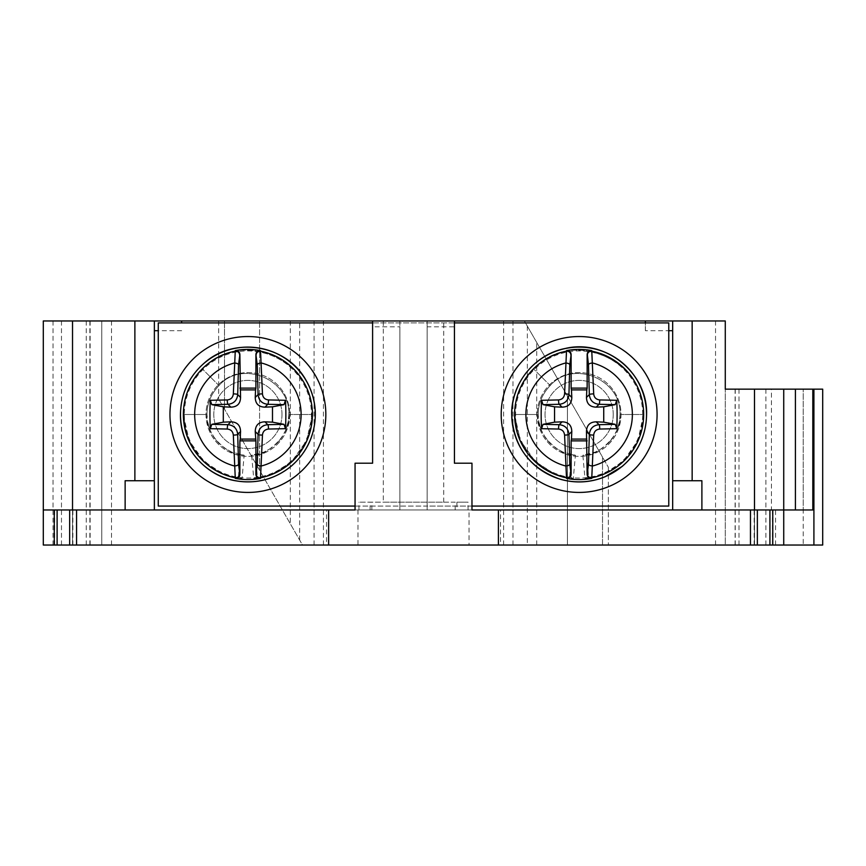 <?xml version="1.0" encoding="UTF-8"?>
<svg xmlns="http://www.w3.org/2000/svg" width="866" height="866" viewBox="0 0 866 866"><rect width="100%" height="100%" fill="white"/><g stroke="black" fill="none" stroke-linecap="round" stroke-linejoin="round"><path stroke-width="0.65" stroke-dasharray="4.33 3.25" d="M613.236 414.489A34.099 34.099 0 0 0 579.138 380.39A34.099 34.099 0 0 0 545.039 414.489A34.099 34.099 0 0 0 579.138 448.588A34.099 34.099 0 0 0 613.236 414.489A34.099 34.099 0 0 0 579.138 380.39A34.099 34.099 0 0 0 545.039 414.489A34.099 34.099 0 0 0 579.138 448.588A34.099 34.099 0 0 0 613.236 414.489M537.245 414.489A41.893 41.893 0 0 0 579.138 456.382A41.893 41.893 0 0 0 621.03 414.489A41.893 41.893 0 0 0 579.138 372.596A41.893 41.893 0 0 0 537.245 414.489A41.893 41.893 0 0 1 579.138 372.596A41.893 41.893 0 0 1 621.03 414.489A41.893 41.893 0 0 1 579.138 456.382A41.893 41.893 0 0 1 537.245 414.489M657.077 414.489A77.94 77.94 0 0 0 579.138 336.549A77.94 77.94 0 0 0 501.197 414.489A77.94 77.94 0 0 0 579.138 492.429A77.94 77.94 0 0 0 657.077 414.489M471.97 506.069L427.155 506.069L427.155 509.966L427.155 320.961L399.875 320.961L399.875 509.966L471.97 509.966L471.97 463.202L454.434 463.202L454.434 326.807L427.155 326.807L427.155 506.069L355.06 506.069L355.06 509.966L399.875 509.966L399.875 326.807L372.596 326.807L372.596 320.961L399.875 320.961L399.875 326.807M355.06 506.069L355.06 463.202L372.596 463.202L372.596 326.807M454.434 322.91L372.596 322.91M325.832 414.489A77.94 77.94 0 0 0 247.893 336.549A77.94 77.94 0 0 0 169.953 414.489A77.94 77.94 0 0 0 247.893 492.429A77.94 77.94 0 0 0 325.832 414.489M427.155 326.807L427.155 320.961L454.434 320.961L454.434 326.807M158.261 506.069L668.769 506.069L668.769 322.91L158.261 322.91L158.261 506.069M43.3 509.966L672.665 509.966L672.665 320.961M154.364 509.966L154.364 320.961M454.434 320.961L372.596 320.961M181.644 320.961L181.644 322.91M181.644 330.704L158.261 330.704M822.7 545.039L725.275 545.039L725.275 389.159L725.275 545.039L567.447 545.039L567.447 396.011L567.447 545.039L602.519 545.039L602.519 457.129L524.374 320.961L608.365 467.304L602.519 457.129L602.519 545.039L608.365 545.039L302.505 545.039L218.665 398.966L302.505 545.039L72.528 545.039L72.528 320.961L72.528 545.039L90.14 545.039L43.3 545.039L43.3 320.961L725.275 320.961M383.313 320.961L443.717 320.961L383.313 320.961L383.313 502.172L443.717 502.172L383.313 502.172M645.387 320.961L645.387 330.704L668.769 330.704M645.387 330.704L645.387 322.91M672.665 480.738L701.893 480.738L701.893 509.966L783.73 509.966L771.454 509.966L771.454 389.159L783.73 389.159L771.454 389.159M218.665 320.961L218.665 398.966L218.665 320.961M259.584 470.26L259.584 320.961L259.584 470.26M101.755 320.961L101.755 545.039L101.755 320.961M61.475 320.961L61.475 545.039M125.137 509.966L125.137 480.738L154.364 480.738M672.665 509.966L701.893 509.966M772.764 509.966L754.156 509.966L772.764 509.966M498.405 509.966L500.516 509.966L498.405 509.966M328.625 509.966L326.514 509.966L328.625 509.966M54.266 509.966L72.874 509.966L54.266 509.966M725.275 389.159L822.7 389.159M771.454 509.966L803.215 509.966L803.215 389.159L795.421 389.159L803.215 389.159L803.215 545.039M54.266 545.039L72.874 545.039L54.266 545.039M326.514 545.039L328.625 545.039L326.514 545.039L326.514 509.966M500.516 545.039L498.405 545.039L500.516 545.039L500.516 509.966M772.764 545.039L754.156 545.039L772.764 545.039M783.73 545.039L775.568 545.039L783.73 545.039L783.73 389.159M469.047 545.039L357.983 545.039L469.047 545.039L469.047 509.966L357.983 509.966L469.047 509.966M72.874 545.039L72.874 509.966M754.156 545.039L754.156 509.966M775.568 545.039L775.568 509.966M812.817 509.966L795.421 509.966L803.215 509.966L803.215 389.159M765.901 545.039L765.901 389.159M754.503 545.039L754.503 389.159L754.503 545.039M608.365 467.304L608.365 545.039L608.365 467.304M357.983 509.966L357.983 545.039M455.18 509.966L455.18 502.172L358.957 502.172L455.18 502.172M371.85 509.966L371.85 502.172M456.912 502.172L468.073 502.172L456.912 502.172L456.912 509.966M443.717 502.172L443.717 320.961M289.785 414.489A41.893 41.893 0 0 1 247.893 456.382A41.893 41.893 0 0 1 206 414.489A41.893 41.893 0 0 1 247.893 372.596A41.893 41.893 0 0 1 289.785 414.489A41.893 41.893 0 0 0 247.893 372.596A41.893 41.893 0 0 0 206 414.489A41.893 41.893 0 0 0 247.893 456.382A41.893 41.893 0 0 0 289.785 414.489M281.991 414.489A34.099 34.099 0 0 0 247.893 380.39A34.099 34.099 0 0 0 213.794 414.489A34.099 34.099 0 0 0 247.893 448.588A34.099 34.099 0 0 0 281.991 414.489A34.099 34.099 0 0 0 247.893 380.39A34.099 34.099 0 0 0 213.794 414.489A34.099 34.099 0 0 0 247.893 448.588A34.099 34.099 0 0 0 281.991 414.489M538.295 417.011L538.219 414.5L514.837 414.489C514.945 397.213 521.224 382.058 533.673 369.024C521.224 382.036 514.956 397.191 514.837 414.489L538.219 414.5C538.154 403.816 542.148 394.16 550.202 385.554L533.673 369.024C570.651 327.554 646.198 359.855 643.438 414.489C646.22 359.899 570.662 327.521 533.673 369.024L550.202 385.554C573.866 358.795 621.636 380.066 620.056 414.489L643.438 414.489L620.056 414.5C621.669 380.142 573.877 358.762 550.202 385.554C542.159 394.138 538.165 403.783 538.219 414.489L538.869 421.774L541.531 430.608L545.97 438.456L550.116 443.338L555.81 448.112L562.943 452.063L575.414 455.235L573.292 478.519L569.514 478.184L571.636 454.888L575.414 455.235M515.032 419.49L514.837 414.489L517.11 431.441L520.076 439.917L526.831 451.89L532.547 458.807L542.203 467.12L552.919 473.204L560.064 475.899L573.292 478.519M538.219 414.5C535.892 437.211 563.365 455.927 571.636 454.888M514.848 415.669L520.314 440.469L535.307 461.546L554.511 473.908L569.514 478.184M620.056 414.749L619.407 421.774L616.744 430.608L612.305 438.456L608.159 443.338L602.465 448.112L595.332 452.063L582.861 455.235L584.983 478.519L588.761 478.184L586.639 454.888L582.861 455.235M643.438 414.933L642.193 427.09L638.199 439.917L631.444 451.89L625.728 458.807L616.072 467.12L605.356 473.204L598.211 475.899L584.983 478.519M620.056 414.825L619.98 417.011M620.056 414.5C622.383 437.211 594.91 455.927 586.639 454.888M643.438 415.009L637.961 440.469L622.968 461.546L603.764 473.908L588.761 478.184M207.05 417.011L206.974 414.5L183.592 414.489C183.7 397.213 189.979 382.058 202.428 369.024C189.979 382.036 183.711 397.191 183.592 414.489L206.974 414.5C206.909 403.816 210.903 394.16 218.957 385.554L202.428 369.024C239.406 327.554 314.953 359.855 312.193 414.489C314.975 359.899 239.417 327.521 202.428 369.024L218.957 385.554C242.621 358.795 290.391 380.066 288.811 414.489L312.193 414.489L288.811 414.5C290.424 380.142 242.632 358.762 218.957 385.554C210.914 394.138 206.92 403.783 206.974 414.489L207.624 421.774L210.286 430.608L214.725 438.456L218.871 443.338L224.565 448.112L231.698 452.063L244.169 455.235L242.047 478.519L238.269 478.184L240.391 454.888L244.169 455.235M183.787 419.49L183.592 414.489L185.865 431.441L188.831 439.917L195.586 451.89L201.302 458.807L210.958 467.12L221.674 473.204L228.819 475.899L242.047 478.519M206.974 414.5C204.647 437.211 232.12 455.927 240.391 454.888M183.603 415.669L189.069 440.469L204.062 461.546L223.266 473.908L238.269 478.184M288.811 414.749L288.161 421.774L285.499 430.608L281.06 438.456L276.914 443.338L271.22 448.112L264.087 452.063L251.616 455.235L253.738 478.519L257.516 478.184L255.394 454.888L251.616 455.235M312.193 414.933L310.948 427.09L306.954 439.917L300.199 451.89L294.483 458.807L284.827 467.12L274.111 473.204L266.966 475.899L253.738 478.519M288.811 414.825L288.735 417.011M288.811 414.5C291.138 437.211 263.665 455.927 255.394 454.888M312.193 415.009L306.716 440.469L291.723 461.546L272.519 473.908L257.516 478.184M642.691 414.489A63.554 63.554 0 0 0 579.138 350.936A63.554 63.554 0 0 0 515.584 414.489A63.554 63.554 0 0 0 579.138 478.043A63.554 63.554 0 0 0 642.691 414.489M715.533 320.961L715.533 545.039M512.964 545.039L512.964 320.961M527.351 326.168L527.351 545.039M503.601 320.961L503.601 545.039M323.429 545.039L323.429 320.961M314.066 320.961L314.066 545.039M299.679 540.113L299.679 320.961M290.316 320.961L290.316 523.789M224.511 409.153L224.511 320.961L224.511 409.153M111.498 545.039L111.498 320.961M86.243 545.039L86.243 320.961M89.88 545.039L89.88 320.961M53.043 545.039L53.043 320.961M739.001 389.159L739.001 545.039M735.256 545.039L735.256 389.159M54.655 545.039L54.655 509.966M772.375 509.966L772.375 545.039M536.714 545.039L536.714 342.481M370.118 509.966L370.118 502.172M184.339 414.489A63.554 63.554 0 0 0 247.893 478.043A63.554 63.554 0 0 0 311.446 414.489A63.554 63.554 0 0 0 247.893 350.936A63.554 63.554 0 0 0 184.339 414.489M90.14 545.039L90.14 320.961M735.104 389.159L735.104 545.039M468.073 509.966L468.073 502.172M358.957 509.966L358.957 502.172M540.925 429.114L539.594 425.022M542.343 432.394L541.531 430.608M545.97 438.456L544.422 436.15M550.116 443.338L547.204 440.08M562.943 452.063L555.81 448.112M574.84 455.18L568.475 453.99M538.869 421.774L538.663 420.486M518.463 435.782L517.11 431.441M522.025 444.041L520.076 439.917M526.831 451.89L524.266 448.003M546.078 469.643L542.203 467.12M552.919 473.204L549.098 471.342M560.064 475.899L556.124 474.536M532.547 458.807L529.451 455.31M538.998 464.717L535.589 461.795M619.612 420.486L619.407 421.774M618.681 425.022L617.35 429.114M616.744 430.608L615.932 432.394M613.853 436.15L612.305 438.456M611.071 440.08L608.159 443.338M602.465 448.112L595.332 452.063M589.8 453.99L583.435 455.18M642.897 422.846L642.193 427.09M641.165 431.441L639.812 435.782M638.199 439.917L636.25 444.041M634.009 448.003L631.444 451.89M616.072 467.12L612.197 469.643M609.177 471.342L605.356 473.204M602.151 474.536L598.211 475.899M643.427 415.669L643.243 419.49M628.824 455.31L625.728 458.807M622.686 461.795L619.277 464.717M209.68 429.114L208.349 425.022M211.098 432.394L210.286 430.608M214.725 438.456L213.177 436.15M218.871 443.338L215.959 440.08M231.698 452.063L224.565 448.112M243.595 455.18L237.23 453.99M207.624 421.774L207.418 420.486M187.218 435.782L185.865 431.441M190.78 444.041L188.831 439.917M195.586 451.89L193.021 448.003M214.833 469.643L210.958 467.12M221.674 473.204L217.853 471.342M228.819 475.899L224.879 474.536M201.302 458.807L198.206 455.31M207.753 464.717L204.344 461.795M288.367 420.486L288.161 421.774M287.436 425.022L286.105 429.114M285.499 430.608L284.687 432.394M282.608 436.15L281.06 438.456M279.826 440.08L276.914 443.338M271.22 448.112L264.087 452.063M258.555 453.99L252.19 455.18M311.652 422.846L310.948 427.09M309.92 431.441L308.567 435.782M306.954 439.917L305.005 444.041M302.764 448.003L300.199 451.89M284.827 467.12L280.952 469.643M277.932 471.342L274.111 473.204M270.906 474.536L266.966 475.899M312.182 415.669L311.998 419.49M297.579 455.31L294.483 458.807M291.441 461.795L288.032 464.717"/><path stroke-width="1.3" d="M591.749 478.357A65.102 65.102 0 0 1 566.526 478.357L564.578 435.078C564.167 431.463 562.164 429.46 558.548 429.049L541.542 428.67A116.261 49.135 -90 0 1 541.542 400.309L558.548 399.93C562.164 399.518 564.167 397.516 564.578 393.9L566.526 350.622A65.102 65.102 0 0 1 591.749 350.622L593.697 393.9C594.098 397.516 596.111 399.518 599.727 399.93L616.733 400.309A116.261 49.135 90 0 1 616.733 428.67L599.727 429.049C596.111 429.46 594.108 431.463 593.697 435.078L591.749 478.357C589.042 478.562 587.505 477.285 587.148 474.536L586.477 431.539L589.335 434.396L588.479 464.208L587.148 474.536M616.733 400.309L615.228 404.649L603.732 406.814L596.187 407.15C589.887 406.966 586.65 403.729 586.477 397.44L586.812 389.895L571.463 389.895L571.798 397.44L568.94 394.582L569.796 364.77L571.127 354.443C570.77 351.693 569.233 350.416 566.526 350.622M571.127 354.443L571.127 388.109L587.148 388.109L586.812 389.895M587.148 388.109L587.148 354.443C587.505 351.693 589.042 350.416 591.749 350.622M588.479 464.208A3.897 1.71 -177.6 0 0 592.82 465.93A53.227 53.227 0 0 0 592.82 363.049A3.897 1.71 177.6 0 0 588.479 364.77L589.335 394.582C589.962 400.417 593.199 403.653 599.045 404.292L615.228 404.649M586.477 431.539C586.661 425.238 589.898 422.002 596.187 421.829L603.732 422.164L615.228 424.329L616.733 428.67M603.732 422.164L603.732 406.814M615.228 424.329L599.045 424.686C593.21 425.314 589.973 428.551 589.335 434.396A3.897 0.682 -179.1 0 0 593.697 435.078M587.148 440.87L571.127 440.87L571.127 474.536C570.77 477.285 569.233 478.562 566.526 478.357M571.127 388.109L571.463 389.895M657.077 414.489A77.94 77.94 0 0 0 579.138 336.549A77.94 77.94 0 0 0 501.197 414.489A77.94 77.94 0 0 0 579.138 492.429A77.94 77.94 0 0 0 657.077 414.489M372.596 322.91L158.261 322.91L158.261 506.069L355.06 506.069M471.97 506.069L668.769 506.069L668.769 322.91L454.434 322.91M372.596 320.961L372.596 463.202L355.06 463.202L355.06 509.966L43.3 509.966L43.3 545.039L498.405 545.039L498.405 509.966L471.97 509.966L471.97 463.202L454.434 463.202L454.434 320.961L154.364 320.961L154.364 509.966M672.665 509.966L672.665 330.704L668.769 330.704M158.261 330.704L154.364 330.704M181.644 322.91L181.644 320.961M645.387 322.91L645.387 320.961L454.434 320.961M498.405 545.039L783.73 545.039L783.73 389.159L725.275 389.159L725.275 320.961L645.387 320.961M154.364 320.961L43.3 320.961L43.3 509.966M672.665 330.704L672.665 320.961M725.275 389.159L725.275 320.961M125.137 509.966L125.137 480.738L154.364 480.738M783.73 545.039L822.7 545.039L822.7 389.159L812.817 389.159L812.817 509.966L498.405 509.966M672.665 480.738L701.893 480.738L701.893 509.966M812.817 389.159L783.73 389.159M328.625 545.039L328.625 509.966M822.7 389.159L822.7 545.039M325.832 414.489A77.94 77.94 0 0 0 247.893 336.549A77.94 77.94 0 0 0 169.953 414.489A77.94 77.94 0 0 0 247.893 492.429A77.94 77.94 0 0 0 325.832 414.489M235.281 350.622A65.102 65.102 0 0 1 260.504 350.622L262.452 393.9C262.853 397.516 264.866 399.518 268.482 399.93L285.488 400.309A116.261 49.135 90 0 1 285.488 428.67L268.482 429.049C264.866 429.46 262.863 431.463 262.452 435.078L260.504 478.357A65.102 65.102 0 0 1 235.281 478.357L233.333 435.078C232.922 431.463 230.919 429.46 227.303 429.049L210.297 428.67A116.261 49.135 -90 0 1 210.297 400.309L227.303 399.93C230.919 399.518 232.922 397.516 233.333 393.9L235.281 350.622C237.988 350.416 239.525 351.693 239.882 354.443L240.553 397.44L237.695 394.582L238.551 364.77L239.882 354.443M260.504 478.357C257.797 478.562 256.26 477.285 255.903 474.536L255.903 440.87L239.882 440.87L239.882 474.536C239.525 477.285 237.988 478.562 235.281 478.357M239.882 388.109L255.903 388.109L255.903 354.443C256.26 351.693 257.797 350.416 260.504 350.622M255.903 440.87L255.232 431.539L258.09 434.396L257.234 464.208L255.903 474.536M240.553 397.44C240.38 403.74 237.143 406.966 230.843 407.15L223.298 406.814L223.298 422.164L230.843 421.829C237.132 422.002 240.369 425.238 240.553 431.539L240.218 439.084L255.567 439.084M239.882 440.87L240.218 439.084M227.303 399.93A3.897 0.682 89.1 0 0 227.985 404.292C233.82 403.664 237.057 400.428 237.695 394.582A3.897 0.682 0.9 0 0 233.333 393.9M255.232 431.539C255.416 425.238 258.653 422.002 264.942 421.829L272.487 422.164L272.487 406.814L264.942 407.15C258.642 406.966 255.405 403.729 255.232 397.44L255.567 389.895L240.218 389.895M255.903 388.109L255.567 389.895M268.482 429.049A3.897 0.682 -90.9 0 0 267.8 424.686C261.965 425.314 258.728 428.551 258.09 434.396A3.897 0.682 -179.1 0 0 262.452 435.078M239.882 474.536L238.551 464.208L237.695 434.396C237.067 428.562 233.831 425.325 227.985 424.686L211.802 424.329L223.298 422.164M210.297 428.67L211.802 424.329M223.298 406.814L211.802 404.649L210.297 400.309M285.488 400.309L283.983 404.649L272.487 406.814M272.487 422.164L283.983 424.329L285.488 428.67M255.903 354.443L257.234 364.77L258.09 394.582C258.718 400.417 261.954 403.653 267.8 404.292L283.983 404.649M571.798 397.44C571.625 403.74 568.388 406.966 562.088 407.15L554.543 406.814L554.543 422.164L562.088 421.829L559.23 424.686L543.047 424.329L554.543 422.164M562.088 421.829C568.377 422.002 571.614 425.238 571.798 431.539L571.463 439.084L586.812 439.084M571.127 440.87L571.463 439.084M558.548 399.93A3.897 0.682 89.1 0 0 559.23 404.292C565.065 403.664 568.302 400.428 568.94 394.582A3.897 0.682 0.9 0 0 564.578 393.9M541.542 400.309L543.047 404.649L554.543 406.814M541.542 428.67L543.047 424.329M571.127 474.536L569.796 464.208L568.94 434.396C568.312 428.562 565.076 425.325 559.23 424.686A3.897 0.682 -89.1 0 0 558.548 429.049M593.697 393.9A3.897 0.682 179.1 0 0 589.335 394.582L586.477 397.44M587.148 354.443L587.386 354.973A3.897 3.81 156.1 0 1 592.03 351.217A64.582 64.582 0 0 1 592.03 477.761A3.897 3.81 -156.1 0 1 587.386 474.005M587.386 354.973L588.479 364.77M596.187 407.15L599.045 404.292A3.897 0.682 90.9 0 0 599.727 399.93M599.727 429.049A3.897 0.682 -90.9 0 0 599.045 424.686L596.187 421.829M570.889 354.973A3.897 3.81 23.9 0 0 566.245 351.217A64.582 64.582 0 0 0 566.245 477.761A3.897 3.81 -23.9 0 0 570.889 474.005M511.752 414.489A67.386 67.386 0 0 0 579.138 481.875A67.386 67.386 0 0 0 646.523 414.489A67.386 67.386 0 0 0 579.138 347.104A67.386 67.386 0 0 0 511.752 414.489M569.796 364.77A3.897 1.71 2.4 0 0 565.455 363.049A53.227 53.227 0 0 0 565.455 465.93A3.897 1.71 -2.4 0 0 569.796 464.208M692.15 320.961L692.15 480.738M754.503 509.966L754.503 389.159M72.528 320.961L72.528 509.966M134.88 480.738L134.88 320.961M57.113 509.966L57.113 545.039M69.67 545.039L69.67 509.966M76.565 509.966L76.565 545.039M750.465 545.039L750.465 509.966M757.36 509.966L757.36 545.039M769.917 545.039L769.917 509.966M813.91 545.039L813.91 389.159M180.507 414.489A67.386 67.386 0 0 0 247.893 481.875A67.386 67.386 0 0 0 315.278 414.489A67.386 67.386 0 0 0 247.893 347.104A67.386 67.386 0 0 0 180.507 414.489M239.644 354.973A3.897 3.81 23.9 0 0 235 351.217A64.582 64.582 0 0 0 235 477.761A3.897 3.81 -23.9 0 0 239.644 474.005M256.141 474.005A3.897 3.81 -156.1 0 0 260.785 477.761A64.582 64.582 0 0 0 260.785 351.217A3.897 3.81 156.1 0 0 256.141 354.973M238.551 364.77A3.897 1.71 2.4 0 0 234.21 363.049A53.227 53.227 0 0 0 234.21 465.93A3.897 1.71 -2.4 0 0 238.551 464.208M257.234 464.208A3.897 1.71 -177.6 0 0 261.575 465.93A53.227 53.227 0 0 0 261.575 363.049A3.897 1.71 177.6 0 0 257.234 364.77M240.553 431.539L237.695 434.396A3.897 0.682 -0.9 0 1 233.333 435.078M230.843 407.15L227.985 404.292L211.802 404.649M255.232 397.44L258.09 394.582A3.897 0.682 179.1 0 1 262.452 393.9M264.942 421.829L267.8 424.686L283.983 424.329M230.843 421.829L227.985 424.686A3.897 0.682 -89.1 0 0 227.303 429.049M264.942 407.15L267.8 404.292A3.897 0.682 90.9 0 0 268.482 399.93M571.798 431.539L568.94 434.396A3.897 0.682 -0.9 0 1 564.578 435.078M562.088 407.15L559.23 404.292L543.047 404.649M646.588 414.489C647.985 373.289 605.529 338.725 565.455 348.435C534.896 354.183 511.113 383.389 511.687 414.489C513.56 446.834 529.775 468.43 560.324 479.266C575.479 483.509 590.352 482.687 604.944 476.809L622.134 466.46C638.015 452.777 646.166 435.446 646.588 414.489M54.266 545.039L54.266 509.966M772.764 509.966L772.764 545.039M795.421 509.966L795.421 389.159M180.442 414.489C179.868 445.589 203.651 474.795 234.21 480.543C255.654 484.484 274.814 479.558 291.701 465.778C307.062 452.128 314.943 435.035 315.343 414.489C315.289 402.203 312.15 390.761 305.947 380.152C286.689 345.079 234.903 336.04 204.896 362.518C189.015 376.201 180.864 393.532 180.442 414.489"/></g></svg>

